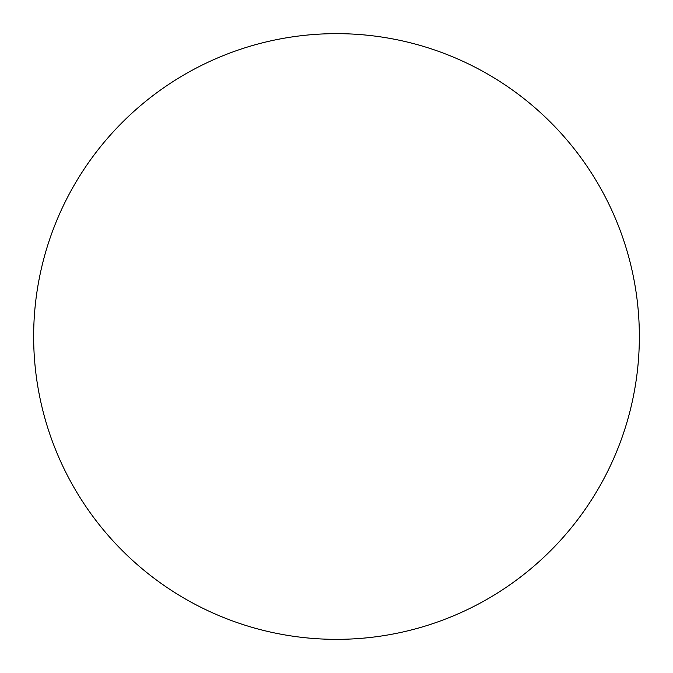 <?xml version="1.0" encoding="UTF-8"?>
<svg xmlns="http://www.w3.org/2000/svg" width="673" height="673" viewBox="0 0 673 673"><rect width="100%" height="100%" fill="white"/><g stroke="black" fill="none" stroke-linecap="round" stroke-linejoin="round"><path stroke-width="1.01" d="M336.5 33.65A302.85 302.85 0 0 1 639.35 336.5A302.85 302.85 0 0 1 336.5 639.35A302.85 302.85 0 0 1 33.65 336.5A302.85 302.85 0 0 1 336.5 33.65C316.613 33.65 296.919 35.593 277.419 39.471C257.91 43.35 238.974 49.095 220.601 56.7C202.237 64.314 184.781 73.643 168.242 84.689C151.711 95.734 136.417 108.294 122.351 122.351C108.294 136.417 95.734 151.711 84.689 168.242C73.643 184.781 64.314 202.237 56.7 220.601C49.095 238.974 43.35 257.91 39.471 277.419C35.593 296.919 33.65 316.613 33.65 336.5C33.65 356.387 35.593 376.081 39.471 395.581C43.35 415.09 49.095 434.026 56.7 452.399C64.314 470.764 73.643 488.219 84.689 504.758C95.734 521.289 108.294 536.583 122.351 550.649C136.417 564.706 151.711 577.266 168.242 588.311C184.781 599.357 202.237 608.686 220.601 616.3C238.974 623.905 257.91 629.65 277.419 633.529C296.919 637.407 316.613 639.35 336.5 639.35C356.387 639.35 376.081 637.407 395.581 633.529C415.09 629.65 434.026 623.905 452.399 616.3C470.764 608.686 488.219 599.357 504.758 588.311C521.289 577.266 536.583 564.706 550.649 550.649C564.706 536.583 577.266 521.289 588.311 504.758C599.357 488.219 608.686 470.764 616.3 452.399C623.905 434.026 629.65 415.09 633.529 395.581C637.407 376.081 639.35 356.387 639.35 336.5C639.35 316.613 637.407 296.919 633.529 277.419C629.65 257.91 623.905 238.974 616.3 220.601C608.686 202.237 599.357 184.781 588.311 168.242C577.266 151.711 564.706 136.417 550.649 122.351C536.583 108.294 521.289 95.734 504.758 84.689C488.219 73.643 470.764 64.314 452.399 56.7C434.026 49.095 415.09 43.35 395.581 39.471C376.081 35.593 356.387 33.65 336.5 33.65M504.758 588.311C521.289 577.266 536.583 564.706 550.649 550.649C564.706 536.583 577.266 521.289 588.311 504.758M588.311 168.242C577.266 151.711 564.706 136.417 550.649 122.351C536.583 108.294 521.289 95.734 504.758 84.689M168.242 84.689C151.711 95.734 136.417 108.294 122.351 122.351C108.294 136.417 95.734 151.711 84.689 168.242M84.689 504.758C95.734 521.289 108.294 536.583 122.351 550.649C136.417 564.706 151.711 577.266 168.242 588.311"/></g></svg>
